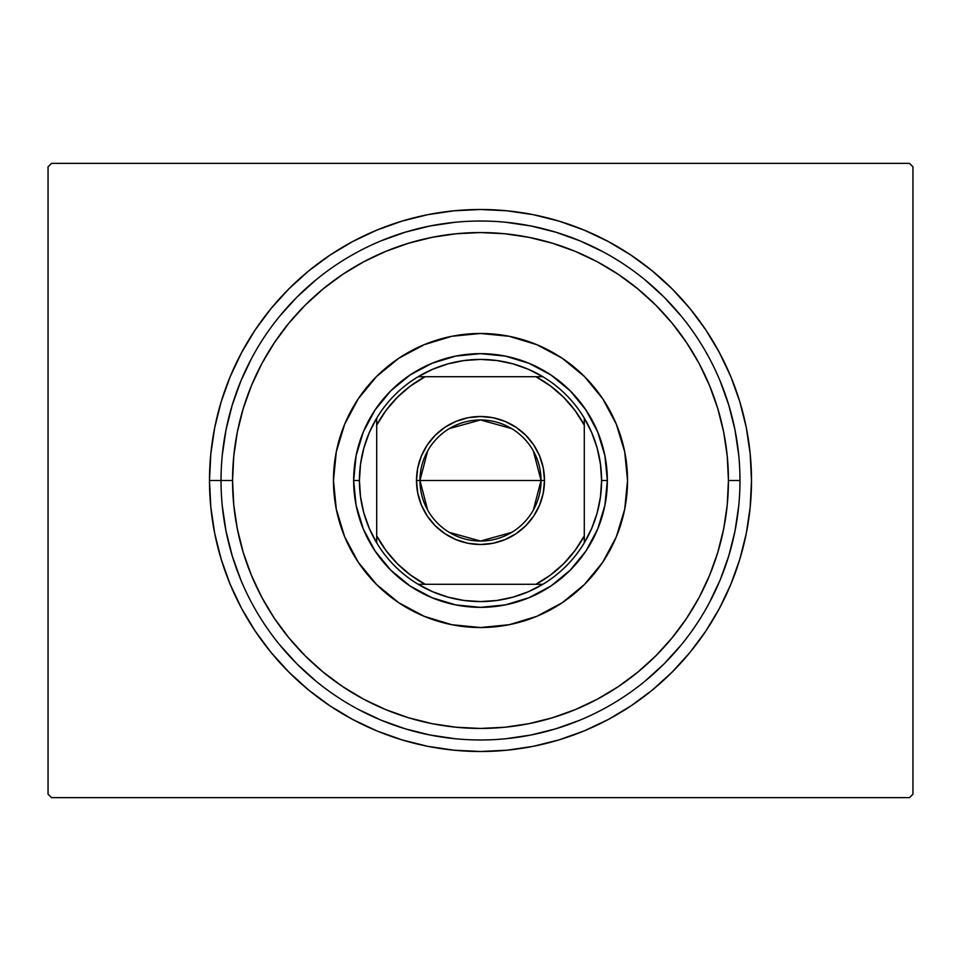 <?xml version="1.0" encoding="UTF-8"?>
<svg xmlns="http://www.w3.org/2000/svg" width="961" height="961" viewBox="0 0 961 961"><rect width="100%" height="100%" fill="white"/><g stroke="black" fill="none" stroke-linecap="round" stroke-linejoin="round"><path stroke-width="1.44" d="M209.498 480.5L221.03 480.5L209.498 480.5L210.807 507.06L214.699 533.367L221.162 559.17L230.123 584.204L241.499 608.253L255.17 631.065L271.014 652.423L288.877 672.123L308.577 689.986L329.935 705.83L352.747 719.501L376.796 730.877L401.83 739.838L427.633 746.301L453.94 750.193L480.5 751.502L507.06 750.193L533.367 746.301L559.17 739.838L584.204 730.877L608.253 719.501L631.065 705.83L652.423 689.986L672.123 672.123L689.986 652.423L705.83 631.065L719.501 608.253L730.877 584.204L739.838 559.17L746.301 533.367L750.193 507.06L751.502 480.5A271.002 271.002 0 0 1 480.5 751.502A271.002 271.002 0 0 1 209.498 480.5A271.002 271.002 0 0 1 480.5 209.498A271.002 271.002 0 0 1 751.502 480.5L750.193 453.94L746.301 427.633L739.838 401.83L730.877 376.796L719.501 352.747L705.83 329.935L689.986 308.577L672.123 288.877L652.423 271.014L631.065 255.17L608.253 241.499L584.204 230.123L559.17 221.162L533.367 214.699L507.06 210.807L480.5 209.498L453.94 210.807L427.633 214.699L401.83 221.162L376.796 230.123L352.747 241.499L329.935 255.17L308.577 271.014L288.877 288.877L271.014 308.577L255.17 329.935L241.499 352.747L230.123 376.796L221.162 401.83L214.699 427.633L210.807 453.94L209.498 480.5M739.97 480.5L728.438 480.5A247.938 247.938 0 0 1 480.5 728.438A247.938 247.938 0 0 1 232.562 480.5L221.03 480.5A259.47 259.47 0 0 0 480.5 739.97A259.47 259.47 0 0 0 739.97 480.5A259.47 259.47 0 0 1 480.5 739.97A259.47 259.47 0 0 1 221.03 480.5A259.47 259.47 0 0 1 480.5 221.03A259.47 259.47 0 0 1 739.97 480.5A259.47 259.47 0 0 0 480.5 221.03A259.47 259.47 0 0 0 221.03 480.5L232.562 480.5L233.751 504.801L237.331 528.874L243.241 552.467L251.434 575.387L261.836 597.382L274.341 618.247L288.841 637.792L305.178 655.822L323.208 672.159L342.753 686.659L363.618 699.164L385.613 709.566L408.533 717.759L432.126 723.669L456.199 727.249L480.5 728.438L504.801 727.249L528.874 723.669L552.467 717.759L575.387 709.566L597.382 699.164L618.247 686.659L637.792 672.159L655.822 655.822L672.159 637.792L686.659 618.247L699.164 597.382L709.566 575.387L717.759 552.467L723.669 528.874L727.249 504.801L728.438 480.5L727.249 456.199L723.669 432.126L717.759 408.533L709.566 385.613L699.164 363.618L686.659 342.753L672.159 323.208L655.822 305.178L637.792 288.841L618.247 274.341L597.382 261.836L575.387 251.434L552.467 243.241L528.874 237.331L504.801 233.751L480.5 232.562L456.199 233.751L432.126 237.331L408.533 243.241L385.613 251.434L363.618 261.836L342.753 274.341L323.208 288.841L305.178 305.178L288.841 323.208L274.341 342.753L261.836 363.618L251.434 385.613L243.241 408.533L237.331 432.126L233.751 456.199L232.562 480.5A247.938 247.938 0 0 1 480.5 232.562A247.938 247.938 0 0 1 728.438 480.5L739.97 480.5M909.49 163.37L51.51 163.37L909.49 163.37L912.95 166.83L912.95 794.17L912.95 166.83L909.49 163.37M51.51 797.63L909.49 797.63L51.51 797.63L48.05 794.17L48.05 166.83L48.05 794.17L51.51 797.63M912.95 794.17L909.49 797.63L912.95 794.17M48.05 166.83L51.51 163.37L48.05 166.83M738.721 455.07L734.985 429.879L728.798 405.182L720.221 381.205L728.798 405.182L734.985 429.879L738.721 455.07M681.073 315.893L663.979 297.021L645.107 279.927L663.979 297.021L681.073 315.893M602.811 251.674L579.795 240.779L555.818 232.202L531.121 226.015L505.93 222.279L531.121 226.015L555.818 232.202L579.795 240.779L602.811 251.674M455.07 222.279L429.879 226.015L405.182 232.202L381.205 240.779L405.182 232.202L429.879 226.015L455.07 222.279M315.893 279.927L297.021 297.021L279.927 315.893L297.021 297.021L315.893 279.927M251.674 358.189L240.779 381.205L232.202 405.182L226.015 429.879L222.279 455.07L226.015 429.879L232.202 405.182L240.779 381.205L251.674 358.189M222.279 505.93L226.015 531.121L232.202 555.818L240.779 579.795L232.202 555.818L226.015 531.121L222.279 505.93M279.927 645.107L297.021 663.979L315.893 681.073L297.021 663.979L279.927 645.107M358.189 709.326L381.205 720.221L405.182 728.798L429.879 734.985L455.07 738.721L429.879 734.985L405.182 728.798L381.205 720.221L358.189 709.326M505.93 738.721L531.121 734.985L555.818 728.798L579.795 720.221L555.818 728.798L531.121 734.985L505.93 738.721M645.107 681.073L663.979 663.979L681.073 645.107L663.979 663.979L645.107 681.073M709.326 602.811L720.221 579.795L728.798 555.818L734.985 531.121L738.721 505.93L734.985 531.121L728.798 555.818L720.221 579.795L709.326 602.811M333.467 480.5A147.033 147.033 0 0 1 480.5 333.467A147.033 147.033 0 0 1 627.533 480.5L624.71 509.186L616.337 536.767L602.751 562.185L584.468 584.468L562.185 602.751L536.767 616.337L509.186 624.71L480.5 627.533L451.814 624.71L424.233 616.337L398.815 602.751L376.532 584.468L358.249 562.185L344.663 536.767L336.29 509.186L333.467 480.5L336.29 451.814L344.663 424.233L358.249 398.815L376.532 376.532L398.815 358.249L424.233 344.663L451.814 336.29L480.5 333.467L509.186 336.29L536.767 344.663L562.185 358.249L584.468 376.532L602.751 398.815L616.337 424.233L624.71 451.814L627.533 480.5A147.033 147.033 0 0 1 480.5 627.533A147.033 147.033 0 0 1 333.467 480.5M607.352 480.5L604.913 505.246L597.694 529.043L585.97 550.977L570.197 570.197L550.977 585.97L529.043 597.694L505.246 604.913L480.5 607.352L455.754 604.913L431.957 597.694L410.023 585.97L390.803 570.197L375.03 550.977L363.306 529.043L356.087 505.246L353.648 480.5L356.087 455.754L363.306 431.957L375.03 410.023L390.803 390.803L410.023 375.03L431.957 363.306L455.754 356.087L480.5 353.648L505.246 356.087L529.043 363.306L550.977 375.03L570.197 390.803L585.97 410.023L597.694 431.957L604.913 455.754L607.352 480.5L601.586 480.5A121.086 121.086 0 0 1 584.288 542.869L591.748 528.298L597.177 512.862L600.481 496.825L601.586 480.5L600.481 464.175L597.177 448.138L591.748 432.702L584.288 418.131A121.086 121.086 0 0 1 601.586 480.5L607.352 480.5A126.852 126.852 0 0 1 480.5 607.352A126.852 126.852 0 0 1 353.648 480.5A126.852 126.852 0 0 0 480.5 607.352A126.852 126.852 0 0 0 607.352 480.5A126.852 126.852 0 0 0 480.5 353.648A126.852 126.852 0 0 0 353.648 480.5A126.852 126.852 0 0 1 480.5 353.648A126.852 126.852 0 0 1 607.352 480.5M533.355 450.961L541.043 480.5A60.543 60.543 0 0 0 480.5 419.957A60.543 60.543 0 0 0 419.957 480.5L416.497 480.5A64.003 64.003 0 0 1 480.5 416.497A64.003 64.003 0 0 1 544.503 480.5L419.957 480.5A60.543 60.543 0 0 1 480.5 419.957A60.543 60.543 0 0 1 541.043 480.5L533.355 510.039M427.645 510.039L419.957 480.5L427.645 450.961M449.328 428.594L480.5 419.957L511.672 428.594M542.869 584.288A121.086 121.086 0 0 1 418.131 584.288L432.702 591.748L448.138 597.177L464.175 600.481L480.5 601.586L496.825 600.481L512.862 597.177L528.298 591.748L542.869 584.288A121.086 121.086 0 0 0 584.288 542.869L584.288 418.131A121.086 121.086 0 0 0 542.869 376.712L528.298 369.252L512.862 363.823L496.825 360.519L480.5 359.414L464.175 360.519L448.138 363.823L432.702 369.252L418.131 376.712A121.086 121.086 0 0 1 542.869 376.712L418.131 376.712A121.086 121.086 0 0 0 376.712 418.131L369.252 432.702L363.823 448.138L360.519 464.175L359.414 480.5L353.648 480.5L359.414 480.5L360.519 496.825L363.823 512.862L369.252 528.298L376.712 542.869A121.086 121.086 0 0 1 376.712 418.131L376.712 542.869A121.086 121.086 0 0 0 418.131 584.288L542.869 584.288A121.086 121.086 0 0 0 584.288 542.869L584.288 425.146L575.014 410.479L563.675 397.325L550.521 385.986L535.854 376.712L425.146 376.712L410.479 385.986L397.325 397.325L385.986 410.479L376.712 425.146L376.712 535.854L385.986 550.521L397.325 563.675L410.479 575.014L425.146 584.288L535.854 584.288L550.521 575.014L563.675 563.675L575.014 550.521L584.288 535.854A117.626 117.626 0 0 1 535.854 584.288L542.869 584.288M363.306 431.957L375.03 410.023M431.957 363.306L455.754 356.087M529.043 363.306L550.977 375.03M597.694 431.957L604.913 455.754M597.694 529.043L585.97 550.977M529.043 597.694L505.246 604.913M431.957 597.694L410.023 585.97M363.306 529.043L356.087 505.246M416.497 480.5L417.723 468.019L421.374 456.007L427.285 444.943L435.249 435.249L444.943 427.285L456.007 421.374L468.019 417.723L480.5 416.497L492.981 417.723L504.993 421.374L516.057 427.285L525.751 435.249L533.715 444.943L539.626 456.007L543.277 468.019L544.503 480.5L543.277 492.981L539.626 504.993L533.715 516.057L525.751 525.751L516.057 533.715L504.993 539.626L492.981 543.277L480.5 544.503L468.019 543.277L456.007 539.626L444.943 533.715L435.249 525.751L427.285 516.057L421.374 504.993L417.723 492.981L416.497 480.5L541.043 480.5A60.543 60.543 0 0 1 480.5 541.043A60.543 60.543 0 0 1 419.957 480.5A60.543 60.543 0 0 0 480.5 541.043A60.543 60.543 0 0 0 541.043 480.5L544.503 480.5A64.003 64.003 0 0 1 480.5 544.503A64.003 64.003 0 0 1 416.497 480.5M376.712 418.131A121.086 121.086 0 0 1 418.131 376.712L425.146 376.712A117.626 117.626 0 0 0 376.712 425.146L376.712 418.131M542.869 376.712A121.086 121.086 0 0 1 584.288 418.131L584.288 425.146A117.626 117.626 0 0 0 535.854 376.712L542.869 376.712M418.131 584.288A121.086 121.086 0 0 1 376.712 542.869L376.712 535.854A117.626 117.626 0 0 0 425.146 584.288L418.131 584.288M511.672 532.406L480.5 541.043L449.328 532.406"/></g></svg>
